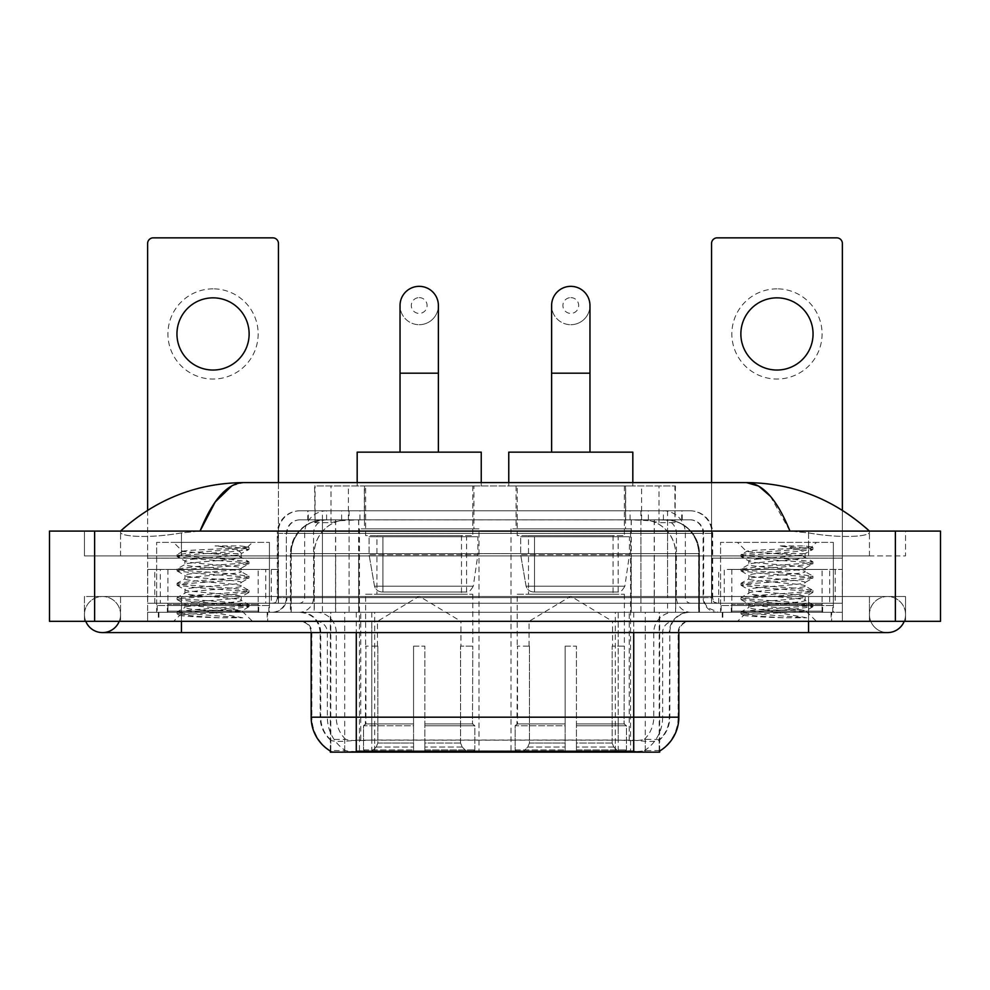 <?xml version="1.0" encoding="UTF-8"?>
<svg xmlns="http://www.w3.org/2000/svg" width="990" height="990" viewBox="0 0 990 990"><rect width="100%" height="100%" fill="white"/><g stroke="black" fill="none" stroke-linecap="round" stroke-linejoin="round"><path stroke-width="0.74" stroke-dasharray="4.95 3.71" d="M630.568 528.833L511.013 528.833L630.568 528.833L630.568 752.152L511.013 752.152L630.568 752.152M511.013 528.833L511.013 752.152M478.987 528.833L359.432 528.833L478.987 528.833L478.987 752.152L359.432 752.152L478.987 752.152M359.432 528.833L359.432 752.152M664.736 519.812L653.746 519.812L670.601 520.22C674.846 521.495 676.281 522.299 674.92 522.633L659.018 522.633L649.947 520.691L631.274 519.861L358.726 519.861L340.053 520.691L330.982 522.633L315.08 522.633L314.56 485.979L675.44 485.979L314.56 485.979M668.671 519.948A33.833 33.833 0 0 1 699.46 553.645L699.46 612.29L290.54 612.29L699.46 612.29M314.56 522.423L321.329 519.948L336.254 519.812L325.264 519.812M321.329 519.948A33.833 33.833 0 0 0 290.54 553.645L291.233 553.645L291.233 612.29M330.338 752.152L659.662 752.152M330.338 751.039L330.338 612.29L659.662 612.29L330.338 612.29M473.913 485.979L364.506 485.979L473.913 485.979L473.913 528.833L364.506 528.833L473.913 528.833M364.506 485.979L364.506 528.833M625.494 485.979L516.087 485.979L625.494 485.979L625.494 528.833L516.087 528.833L625.494 528.833M516.087 485.979L516.087 528.833M675.44 485.979L674.92 522.633L674.92 485.979M336.254 519.812L653.746 519.812M267.733 612.29L158.338 612.29L267.733 612.29L267.733 621.324L158.338 621.324L267.733 621.324M158.338 612.29L158.338 621.324M831.662 612.29L722.267 612.29L831.662 612.29L831.662 621.324L722.267 621.324L831.662 621.324M722.267 612.29L722.267 621.324M268.872 605.534L157.212 605.534L268.872 605.534L268.872 612.29L157.212 612.29L268.872 612.29M157.212 605.534L157.212 612.29M832.788 605.534L721.128 605.534L832.788 605.534L832.788 612.29L721.128 612.29L832.788 612.29M721.128 605.534L721.128 612.29M633.724 751.237C647.856 752.375 656.382 752.375 659.328 751.237L659.204 750.519L644.341 750.68C639.899 751.658 631.187 751.806 618.218 751.125L371.782 751.125C358.85 751.806 350.138 751.658 345.659 750.68L330.796 750.519L330.672 751.237C333.593 752.375 342.132 752.375 356.276 751.237M618.218 751.125L618.218 717.181L311.85 717.181A39.476 38.87 -90 0 0 330.338 750.791L330.672 740.186C333.593 741.844 342.132 741.844 356.276 740.186L633.724 740.186C647.856 741.844 656.382 741.844 659.328 740.186A30.455 30.455 0 0 0 669.822 717.181L371.782 717.181L371.782 751.125M659.328 751.237L659.662 739.518A30.455 29.985 90 0 0 669.265 717.181L669.822 632.598A20.307 20.307 0 0 1 690.117 612.29L299.883 612.29L690.117 612.29M330.672 740.186A30.455 30.455 0 0 1 320.178 717.181L320.178 632.598L678.843 632.598A11.274 11.274 0 0 1 690.117 621.324L299.883 621.324L690.117 621.324M731.288 612.29L822.64 612.29L731.288 612.29L731.288 605.534L822.64 605.534L731.288 605.534M822.64 612.29L822.64 605.534M167.36 612.29L258.712 612.29L167.36 612.29L167.36 605.534L258.712 605.534L167.36 605.534M258.712 612.29L258.712 605.534M842.379 612.29L147.621 612.29L842.379 612.29L842.379 621.324L147.621 621.324L842.379 621.324L842.379 612.29L808.545 612.29L842.379 612.29L842.379 621.324L842.379 603.269L147.621 603.269L842.379 603.269L842.379 612.29M659.662 739.518L644.341 739.332C639.899 740.792 631.187 741.015 618.218 740.013L371.782 740.013C358.838 741.015 350.126 740.792 345.659 739.332L330.338 739.53A30.455 29.985 -90 0 1 320.735 717.181L356.276 717.181L356.276 632.598L320.178 632.598C318.978 620.272 312.209 613.503 299.883 612.29M147.621 621.324L147.621 612.29L147.621 621.324L147.621 612.29L808.545 612.29L147.621 612.29L147.621 621.324L808.545 621.324L147.621 621.324M307.779 510.791L682.221 510.791L307.779 510.791L307.779 519.812L682.221 519.812L307.779 519.812M690.117 519.812L299.883 519.812L690.117 519.812A13.538 13.538 0 0 1 703.655 533.35L703.655 597.638L277.324 597.638A5.643 5.643 0 0 1 271.681 603.269L718.319 603.269L271.681 603.269M299.883 510.791L690.117 510.791L299.883 510.791A22.56 22.56 0 0 0 277.324 533.35L703.655 533.35L286.345 533.35L286.345 597.638A14.664 14.664 0 0 1 271.681 612.29L718.319 612.29L271.681 612.29M690.117 510.791A22.56 22.56 0 0 1 712.676 533.35L712.676 597.638L640.914 597.638L640.914 603.269M822.071 569.436L731.845 569.436L822.071 569.436L822.071 603.269L731.845 603.269L822.071 603.269L822.071 612.29L731.845 612.29L822.071 612.29M731.845 569.436L731.845 612.29M258.155 569.436L167.929 569.436L258.155 569.436L258.155 603.269L167.929 603.269L258.155 603.269L258.155 612.29L167.929 612.29L258.155 612.29M167.929 569.436L167.929 612.29M278.45 482.588L278.45 603.269L265.765 603.269L265.765 569.436L278.45 569.436L278.45 603.269L147.621 603.269L147.621 612.29L147.621 243.49A5.643 5.643 0 0 1 153.264 237.847L272.819 237.847A5.643 5.643 0 0 1 278.45 243.49L278.45 569.436L147.621 569.436L160.306 569.436L160.306 603.269L147.621 603.269L147.621 510.258M158.907 612.29L267.176 612.29L158.907 612.29L158.907 621.324L267.176 621.324L158.907 621.324M267.176 612.29L267.176 621.324M259.281 612.29L166.79 612.29L259.281 612.29A1.126 1.126 0 0 1 258.155 611.164L167.929 611.164L258.155 611.164L258.155 604.407A1.126 1.126 0 0 1 259.281 603.269L166.79 603.269L259.281 603.269M166.79 612.29A1.126 1.126 0 0 0 167.929 611.164L167.929 604.407A1.126 1.126 0 0 0 166.79 603.269M269.428 603.269L269.428 542.371L269.428 612.29L156.643 612.29L156.643 542.371L269.428 542.371L156.643 542.371L269.428 542.371L156.643 542.371L156.643 603.269L269.428 603.269L156.643 603.269M182.754 551.319L182.68 551.48C179.796 549.858 249.245 548.361 247.933 546.95L240.1 545.898L215.065 545.898C232.477 548.151 241.176 550.737 241.139 553.645L211.043 553.645L182.68 551.48L173.559 542.371L252.512 542.371L173.559 542.371M242.711 617.797L200.388 610.038L241.919 610.719C244.703 612.352 178.386 613.85 179.623 615.26C181.875 616.126 195.092 616.968 219.285 617.797L242.711 617.797L181.9 613.206L177.284 611.783L195.067 609.617L244.171 606.041L248.787 604.618L231.017 602.452L181.9 598.876L177.284 597.465L195.067 595.299L244.171 591.711L248.787 590.3L231.017 588.134L181.9 584.558L177.086 583.357L195.067 580.969L244.171 577.393L248.985 576.192L231.017 573.816L181.9 570.228L177.086 569.04L195.067 566.651L244.171 563.062L248.985 561.875L231.017 559.486L181.9 555.91L177.086 554.709L195.067 552.321L244.171 548.745L248.985 547.557L247.884 546.802L252.512 542.371M238.144 610.038C226.562 607.996 183.212 605.979 184.845 603.95C183.113 601.561 242.958 599.173 241.238 596.784C242.958 594.408 183.113 592.008 184.845 589.632C183.113 587.243 242.958 584.843 241.238 582.466C242.958 580.078 183.113 577.69 184.845 575.301C183.113 572.925 242.958 570.525 241.238 568.136L241.238 571.725L248.787 575.97M219.285 617.797L195.067 616.188L177.086 613.8L181.9 612.6L231.017 609.023L248.985 606.635L244.171 605.447L195.067 601.858L177.086 599.47L181.9 598.282L231.017 594.705L248.985 592.317L244.171 591.117L195.067 587.54L177.086 585.152L181.9 583.952L231.017 580.375L248.787 578.21L241.238 582.466L241.238 586.043C242.958 583.667 183.113 581.266 184.845 578.878C183.113 576.502 242.958 574.101 241.238 571.725C242.958 569.337 183.113 566.948 184.845 564.56L177.284 568.817M248.787 578.21L244.171 576.799L195.067 573.21L177.086 570.822L181.9 569.634L231.017 566.057L248.787 563.892L241.238 568.136C242.958 565.76 183.113 563.36 184.845 560.984L184.845 564.56C183.113 562.172 242.958 559.783 241.238 557.395L248.787 561.652M248.787 563.892L244.171 562.468L195.067 558.892L177.284 556.726L184.845 560.984C183.113 558.595 242.958 556.207 241.238 553.818L241.238 557.395C239.295 556.157 229.235 554.907 211.043 553.645M248.787 592.54L241.238 596.784L241.238 600.373C242.958 597.985 183.113 595.596 184.845 593.208C183.113 590.82 242.958 588.431 241.238 586.043L248.787 590.3M177.284 571.044L185.093 575.586L184.845 578.878L177.284 583.135M200.388 610.038C190.526 609.221 185.34 608.38 184.845 607.526C183.113 605.15 242.958 602.749 241.238 600.373L248.787 604.618M177.284 585.375L185.093 589.916L184.845 593.208L177.284 597.465M177.284 599.692L185.093 604.234L184.845 607.526L177.284 611.783M177.284 556.726L181.9 555.303L231.017 551.727L248.787 549.561L241.139 553.645M248.787 606.858L241.845 610.904L252.512 621.324L173.559 621.324L252.512 621.324M177.284 614.023L179.685 615.409L173.559 621.324M248.787 547.334L240.1 545.898M248.787 549.561L244.171 548.151L215.065 545.898M213.036 288.833A45.119 45.119 0 0 0 167.929 333.939A45.119 45.119 0 0 0 213.036 379.059A45.119 45.119 0 0 0 258.155 333.939A45.119 45.119 0 0 0 213.036 288.833M213.036 370.037A36.086 36.086 0 0 1 176.95 333.939A36.086 36.086 0 0 1 213.036 297.854A36.086 36.086 0 0 1 249.133 333.939A36.086 36.086 0 0 1 213.036 370.037M167.929 603.269L258.155 603.269L167.929 603.269M265.765 569.436L160.306 569.436M265.765 603.269L160.306 603.269M722.824 612.29L831.093 612.29L722.824 612.29L722.824 621.324L831.093 621.324L722.824 621.324M831.093 612.29L831.093 621.324M823.21 612.29L730.719 612.29L823.21 612.29A1.126 1.126 0 0 1 822.071 611.164L731.845 611.164L822.071 611.164L822.071 604.407A1.126 1.126 0 0 1 823.21 603.269L730.719 603.269L823.21 603.269M730.719 612.29A1.126 1.126 0 0 0 731.845 611.164L731.845 604.407A1.126 1.126 0 0 0 730.719 603.269M833.357 603.269L833.357 542.371L833.357 612.29L720.572 612.29L720.572 542.371L833.357 542.371L720.572 542.371L833.357 542.371L720.572 542.371L720.572 603.269L833.357 603.269L720.572 603.269M806.64 617.797L764.305 610.038L802.073 610.038L805.835 610.719C808.632 612.352 742.314 613.85 743.552 615.26C745.792 616.126 759.021 616.968 783.214 617.797L806.64 617.797L745.829 613.206L741.213 611.783L758.984 609.617L808.1 606.041L812.716 604.618L794.933 602.452L745.829 598.876L741.213 597.465L758.984 595.299L808.1 591.711L812.716 590.3L794.933 588.134L745.829 584.558L741.015 583.357L758.984 580.969L808.1 577.393L812.914 576.192L794.933 573.816L745.829 570.228L741.015 569.04L758.984 566.651L808.1 563.062L812.914 561.875L794.933 559.486L745.829 555.91L741.015 554.709L746.609 551.48C743.725 549.858 813.174 548.361 811.862 546.95L804.029 545.898L778.994 545.898C796.405 548.151 805.093 550.737 805.068 553.645L774.96 553.645L746.609 551.48L737.488 542.371L816.441 542.371L737.488 542.371M741.213 554.487L758.984 552.321L808.1 548.745L812.914 547.557L811.8 546.802L816.441 542.371M802.073 610.038C790.49 607.996 747.141 605.979 748.762 603.95C747.042 601.561 806.887 599.173 805.155 596.784C806.887 594.408 747.042 592.008 748.762 589.632C747.042 587.243 806.887 584.843 805.155 582.466C806.887 580.078 747.042 577.69 748.762 575.301C747.042 572.925 806.887 570.525 805.155 568.136L805.155 571.725L812.716 575.97M783.214 617.797L758.984 616.188L741.015 613.8L745.829 612.6L794.933 609.023L812.914 606.635L808.1 605.447L758.984 601.858L741.015 599.47L745.829 598.282L794.933 594.705L812.914 592.317L808.1 591.117L758.984 587.54L741.015 585.152L745.829 583.952L794.933 580.375L812.716 578.21L805.155 582.466L805.155 586.043C806.887 583.667 747.042 581.266 748.762 578.878C747.042 576.502 806.887 574.101 805.155 571.725C806.887 569.337 747.042 566.948 748.762 564.56L741.213 568.817M812.716 578.21L808.1 576.799L758.984 573.21L741.015 570.822L745.829 569.634L794.933 566.057L812.716 563.892L805.155 568.136C806.887 565.76 747.042 563.36 748.762 560.984L748.762 564.56C747.042 562.172 806.887 559.783 805.155 557.395L812.716 561.652M812.716 563.892L808.1 562.468L758.984 558.892L741.213 556.726L748.762 560.984C747.042 558.595 806.887 556.207 805.155 553.818L805.155 557.395C803.224 556.157 793.151 554.907 774.96 553.645M812.716 592.54L805.155 596.784L805.155 600.373C806.887 597.985 747.042 595.596 748.762 593.208C747.042 590.82 806.887 588.431 805.155 586.043L812.716 590.3M741.213 571.044L749.022 575.586L748.762 578.878L741.213 583.135M764.305 610.038C754.442 609.221 749.269 608.38 748.762 607.526C747.042 605.15 806.887 602.749 805.155 600.373L812.716 604.618M741.213 585.375L749.022 589.916L748.762 593.208L741.213 597.465M741.213 599.692L749.022 604.234L748.762 607.526L741.213 611.783M741.213 556.726L745.829 555.303L794.933 551.727L812.716 549.561L805.068 553.645M812.716 606.858L805.761 610.904L816.441 621.324L737.488 621.324L816.441 621.324M741.213 614.023L743.614 615.409L737.488 621.324M812.716 547.334L804.029 545.898M812.716 549.561L808.1 548.151L778.994 545.898M419.203 324.695A19.169 19.169 0 0 0 438.384 305.526A19.169 19.169 0 0 1 419.203 324.695A19.169 19.169 0 0 0 438.384 305.526A19.169 19.169 0 0 0 419.203 286.345A19.169 19.169 0 0 0 400.034 305.526A19.169 19.169 0 0 0 419.203 324.695A19.169 19.169 0 0 1 400.034 305.526M419.203 297.631A7.895 7.895 0 0 1 427.098 305.526A7.895 7.895 0 0 1 419.203 313.422A7.895 7.895 0 0 1 411.308 305.526A7.895 7.895 0 0 1 419.203 297.631M400.034 452.145L438.384 452.145L400.034 452.145M377.475 646.136L377.475 621.324L460.944 621.324L419.203 596.24L377.475 621.324L460.944 621.324L460.944 646.136M460.56 743.045L460.56 646.136L460.56 743.045L462.219 747.029L467.379 752.152L424.846 752.152L472.601 752.152L424.846 752.152L424.846 749.888L474.866 749.888L424.846 749.888L424.846 725.757L474.866 725.757L424.846 725.757L424.846 723.95L473.047 723.95L424.846 723.95L424.846 752.152L472.601 752.152L474.866 749.888L474.866 725.757L472.49 723.95L472.787 646.136L472.49 723.95L474.866 725.757L474.866 749.888L472.601 752.152L467.379 752.152L462.219 747.029L460.56 743.045L424.846 743.045L424.846 752.152L424.846 646.136L424.846 743.045L460.56 743.045M413.572 646.136L424.846 646.136L413.572 646.136L413.572 723.95L365.929 723.95L413.572 723.95L413.572 646.136L413.572 743.045L413.572 646.136L424.846 646.136L424.846 723.95L424.846 646.136L413.572 646.136M377.858 646.136L377.858 743.045L376.2 747.029L371.04 752.152L413.572 752.152L413.572 743.045L413.572 752.152L365.817 752.152L413.572 752.152L413.572 749.888L413.572 752.152L365.817 752.152L363.553 749.888L413.572 749.888L363.553 749.888L363.553 725.757L413.572 725.757L413.572 749.888L413.572 725.757L363.553 725.757L365.372 723.95L413.572 723.95L413.572 725.757L413.572 723.95L365.372 723.95L365.929 646.136L365.929 723.95L363.553 725.757L363.553 749.888L365.817 752.152L371.04 752.152L376.2 747.029L377.858 743.045L377.858 646.136L365.632 646.136L377.858 646.136M365.632 594.248L472.787 594.248L365.632 594.248L365.632 646.136M472.787 594.248L472.787 646.136M376.918 535.602L461.501 535.602L376.918 535.602L376.918 594.248L461.501 594.248L376.918 594.248M461.501 535.602L461.501 594.248M365.632 485.979L472.787 485.979L365.632 485.979L365.632 535.602L472.787 535.602L365.632 535.602M472.787 485.979L472.787 535.602M357.18 482.588L357.18 485.979L481.239 485.979L357.18 485.979M481.239 482.588L481.239 485.979M357.18 452.145L481.239 452.145M472.49 646.136L460.56 646.136L472.49 646.136M477.861 536.729L369.084 536.729L477.861 536.729L477.861 554.771L369.084 554.771L369.084 536.729L369.084 554.771L374.517 586.204C375.866 590.077 378.663 592.008 382.92 591.995L466.575 591.995L382.92 591.995L382.92 536.729L382.92 591.995C378.675 592.02 375.878 590.09 374.517 586.204L369.084 554.771L477.861 554.771L473.282 586.204L374.517 586.204L473.282 586.204C470.374 591.08 468.134 593.01 466.587 591.995L466.575 536.729L382.92 536.729L466.575 536.729M570.797 324.695A19.169 19.169 0 0 0 589.966 305.526A19.169 19.169 0 0 1 570.797 324.695A19.169 19.169 0 0 0 589.966 305.526A19.169 19.169 0 0 0 570.797 286.345A19.169 19.169 0 0 0 551.616 305.526A19.169 19.169 0 0 0 570.797 324.695A19.169 19.169 0 0 1 551.616 305.526M570.797 297.631A7.895 7.895 0 0 1 578.692 305.526A7.895 7.895 0 0 1 570.797 313.422A7.895 7.895 0 0 1 562.902 305.526A7.895 7.895 0 0 1 570.797 297.631M551.616 452.145L589.966 452.145L551.616 452.145M529.056 646.136L529.056 621.324L612.525 621.324L570.797 596.24L529.056 621.324L612.525 621.324L612.525 646.136M612.142 743.045L612.142 646.136L612.142 743.045L613.8 747.029L618.96 752.152L576.428 752.152L624.183 752.152L576.428 752.152L576.428 749.888L626.447 749.888L576.428 749.888L576.428 725.757L626.447 725.757L576.428 725.757L576.428 723.95L624.628 723.95L576.428 723.95L576.428 752.152L624.183 752.152L626.447 749.888L626.447 725.757L624.071 723.95L624.368 646.136L624.071 723.95L626.447 725.757L626.447 749.888L624.183 752.152L618.96 752.152L613.8 747.029L612.142 743.045L576.428 743.045L576.428 752.152L576.428 646.136L576.428 743.045L612.142 743.045M565.154 646.136L576.428 646.136L565.154 646.136L565.154 723.95L517.51 723.95L565.154 723.95L565.154 646.136L565.154 743.045L565.154 646.136L576.428 646.136L576.428 723.95L576.428 646.136L565.154 646.136M529.44 646.136L529.44 743.045L527.781 747.029L522.621 752.152L565.154 752.152L565.154 743.045L565.154 752.152L517.399 752.152L565.154 752.152L565.154 749.888L565.154 752.152L517.399 752.152L515.134 749.888L565.154 749.888L515.134 749.888L515.134 725.757L565.154 725.757L565.154 749.888L565.154 725.757L515.134 725.757L516.953 723.95L565.154 723.95L565.154 725.757L565.154 723.95L516.953 723.95L517.51 646.136L517.51 723.95L515.134 725.757L515.134 749.888L517.399 752.152L522.621 752.152L527.781 747.029L529.44 743.045L529.44 646.136L517.213 646.136L529.44 646.136M517.213 594.248L624.368 594.248L517.213 594.248L517.213 646.136M624.368 594.248L624.368 646.136M528.499 535.602L613.082 535.602L528.499 535.602L528.499 594.248L613.082 594.248L528.499 594.248M613.082 535.602L613.082 594.248M517.213 485.979L624.368 485.979L517.213 485.979L517.213 535.602L624.368 535.602L517.213 535.602M624.368 485.979L624.368 535.602M508.761 482.588L508.761 485.979L632.82 485.979L508.761 485.979M632.82 482.588L632.82 485.979M508.761 452.145L632.82 452.145M624.071 646.136L612.142 646.136L624.071 646.136M629.442 536.729L520.666 536.729L629.442 536.729L629.442 554.771L520.666 554.771L520.666 536.729L520.666 554.771L526.098 586.204C527.447 590.077 530.244 592.008 534.501 591.995L618.156 591.995L534.501 591.995L534.501 536.729L534.501 591.995C530.256 592.02 527.46 590.09 526.098 586.204L520.666 554.771L629.442 554.771L624.863 586.204L526.098 586.204L624.863 586.204C621.955 591.08 619.728 593.01 618.168 591.995L534.489 591.995L618.168 591.995M776.964 288.833A45.119 45.119 0 0 0 731.845 333.939A45.119 45.119 0 0 0 776.964 379.059A45.119 45.119 0 0 0 822.071 333.939A45.119 45.119 0 0 0 776.964 288.833M776.964 370.037A36.086 36.086 0 0 1 740.866 333.939A36.086 36.086 0 0 1 776.964 297.854A36.086 36.086 0 0 1 813.05 333.939A36.086 36.086 0 0 1 776.964 370.037M731.845 603.269L822.071 603.269L731.845 603.269M829.694 569.436L842.379 569.436L842.379 603.269L829.694 603.269L829.694 569.436L724.235 569.436L724.235 603.269L711.55 603.269L711.55 243.49A5.643 5.643 0 0 1 717.181 237.847L836.736 237.847A5.643 5.643 0 0 1 842.379 243.49L842.379 569.436L724.235 569.436M829.694 603.269L724.235 603.269M842.379 510.258L842.379 603.269L711.55 603.269L711.55 482.588M869.443 614.555A18.043 18.043 0 0 1 887.486 596.512A18.043 18.043 0 0 1 904.216 621.324A18.043 18.043 0 0 0 905.541 614.555A18.043 18.043 0 0 1 904.216 621.324A18.043 18.043 0 0 0 887.486 596.512A18.043 18.043 0 0 0 869.443 614.555A18.043 18.043 0 0 0 887.486 632.598A18.043 18.043 0 0 1 869.443 614.555A18.043 18.043 0 0 0 887.486 632.598A18.043 18.043 0 0 1 869.443 614.555M120.557 614.555A18.043 18.043 0 0 0 102.515 596.512A18.043 18.043 0 0 0 85.783 621.324A18.043 18.043 0 0 1 84.459 614.555A18.043 18.043 0 0 0 85.783 621.324A18.043 18.043 0 0 1 102.515 596.512A18.043 18.043 0 0 1 120.557 614.555A18.043 18.043 0 0 1 102.515 632.598A18.043 18.043 0 0 0 120.557 614.555A18.043 18.043 0 0 1 119.233 621.324A18.043 18.043 0 0 0 120.557 614.555M720.572 612.29L833.357 612.29M156.643 612.29L269.428 612.29M324.262 519.812L665.503 519.812L324.262 519.812A33.833 33.833 0 0 0 290.429 553.645L335.548 553.645L335.548 612.29L290.429 612.29L699.348 612.29L335.548 612.29M665.503 519.812A33.833 33.833 0 0 1 699.348 553.645L699.348 612.29M869.443 531.086C834.112 499.195 793.089 483.021 746.361 482.588L243.639 482.588C197.084 482.959 156.049 499.121 120.557 531.086L120.557 532.113C119.58 536.568 149.02 538.733 181.455 532.892L200.054 531.086L789.946 531.086L808.545 532.892C840.832 538.708 870.42 536.592 869.443 532.113L869.443 531.086L869.443 532.113C870.42 536.568 840.98 538.733 808.545 532.892L789.946 531.086L200.054 531.086L181.455 532.892C149.168 538.708 119.58 536.592 120.557 532.113L120.557 531.086M842.379 621.324L808.545 621.324L842.379 621.324M869.443 621.324L120.557 621.324L869.443 621.324L869.443 596.512L808.545 596.512L905.541 596.512L905.541 621.324L808.545 621.324L905.541 621.324L905.541 596.512L181.455 596.512L869.443 596.512L869.443 621.324M940.5 531.086L940.5 621.324L49.5 621.324L49.5 531.086L940.5 531.086M181.455 531.086L808.545 531.086L181.455 531.086L181.455 555.91L905.541 555.91L905.541 531.086L808.545 531.086L905.541 531.086L905.541 555.91L84.459 555.91L84.459 531.086L84.459 555.91L808.545 555.91L120.557 555.91L181.455 555.91L181.455 531.086M181.455 621.324L181.455 596.512L181.455 621.324L181.455 596.512L808.545 596.512L808.545 614.555L808.545 596.512L808.545 614.555L808.545 596.512L181.455 596.512L181.455 621.324L808.545 621.324L84.459 621.324L181.455 621.324L181.455 596.512L84.459 596.512L84.459 621.324L84.459 596.512L808.545 596.512L120.557 596.512L181.455 596.512L181.455 632.598L181.455 614.555L181.455 632.598L102.515 632.598M120.557 596.512L120.557 621.324L120.557 596.512M869.443 555.91L808.545 555.91L869.443 555.91L869.443 532.113L869.443 555.91M120.557 555.91L120.557 532.113L120.557 555.91M770.43 496.312L789.946 531.086M231.932 485.768L243.639 482.588M315.08 522.633L315.08 485.979M319.399 520.22A33.833 33.326 -90 0 0 291.233 553.645L699.46 553.645L654.341 553.645L654.341 612.29M698.767 612.29L698.767 553.645A33.833 33.326 90 0 0 670.601 520.22M335.66 519.812L335.66 553.645L290.54 553.645L290.54 612.29M330.796 752.152L330.796 612.29M631.274 519.861L631.274 612.29M649.947 520.691A33.833 33.326 90 0 1 675.7 553.645L675.7 612.29M358.726 519.861L358.726 612.29M340.053 520.691A33.833 33.326 -90 0 0 314.3 553.645L314.3 612.29M654.341 519.812L654.341 553.645L335.66 553.645L335.66 612.29M374.703 752.152L374.703 612.29M344.718 752.152L344.718 612.29M615.297 752.152L615.297 612.29M645.282 752.152L645.282 612.29M659.204 752.152L659.204 612.29M629.219 739.889L629.219 612.29M360.781 739.889L360.781 612.29M348.393 519.886L348.393 485.979M330.982 522.633L330.982 485.979M364.308 519.886L364.308 485.979M625.692 519.886L625.692 485.979M659.018 522.633L659.018 485.979M641.607 519.886L641.607 485.979M644.341 750.68A39.476 38.87 90 0 0 662.644 717.181L618.218 717.181L618.218 632.598L669.265 632.598A20.307 19.998 -90 0 1 689.263 612.29M633.724 621.324L633.724 632.598L311.157 632.598L371.782 632.598L371.782 621.324M678.843 632.598L356.276 632.598L356.276 621.324M300.737 621.324A11.274 11.113 90 0 1 311.85 632.598L311.85 717.181L311.157 717.181M633.724 740.186L633.724 717.181L356.276 717.181L356.276 740.186M316.256 621.324A11.274 11.113 90 0 1 327.356 632.598L327.356 717.181A39.476 38.87 -90 0 0 345.659 750.68M659.662 750.791A39.476 38.87 90 0 0 678.15 717.181L662.644 717.181L662.644 632.598A11.274 11.113 -90 0 1 673.745 621.324M678.843 717.181L678.15 717.181L678.15 632.598A11.274 11.113 -90 0 1 689.263 621.324M345.659 739.332A30.455 29.985 -90 0 1 336.241 717.181L371.782 717.181L371.782 740.013M618.218 740.013L618.218 621.324M644.341 739.332A30.455 29.985 90 0 0 653.759 717.181L653.759 632.598A20.307 19.998 -90 0 1 673.745 612.29M316.256 612.29A20.307 19.998 90 0 1 336.241 632.598L336.241 717.181L320.735 717.181L320.735 632.598A20.307 19.998 90 0 0 300.737 612.29M633.724 717.181L669.822 717.181L669.822 632.598L633.724 632.598L633.724 717.181M808.545 621.324L808.545 596.512L808.545 632.598L808.545 614.555L808.545 632.598L181.455 632.598M371.782 612.29L371.782 717.181L371.782 632.598L618.218 632.598L618.218 612.29M356.276 612.29L356.276 632.598M633.724 612.29L633.724 632.598M615.297 751.039L615.297 739.889M374.703 751.039L374.703 739.889M645.282 750.519L645.282 739.097M659.204 750.519L659.204 739.097M344.718 750.519L344.718 739.097M330.796 750.519L330.796 739.097M341.624 519.812L341.624 510.791M640.914 510.791L640.914 533.35L712.676 533.35L667.557 533.35L667.557 519.812M349.086 510.791L349.086 597.638L286.902 597.638A14.664 14.442 90 0 1 272.46 612.29M322.443 603.269L322.443 597.638L667.557 597.638L667.557 533.35L667.557 597.638L703.655 597.638L704.719 603.133L707.627 607.674L718.319 612.29M667.557 510.791L667.557 533.35L277.324 533.35L277.324 597.638L712.676 597.638C713.01 601.054 714.891 602.935 718.319 603.269M299.883 519.812C293.981 520.084 289.81 522.906 287.335 528.264L286.345 533.35L286.345 597.638L322.443 597.638L322.443 510.791M717.54 603.269A5.643 5.556 -90 0 1 711.983 597.638L711.983 533.35A22.56 22.213 90 0 0 689.77 510.791M181.455 603.269L181.455 612.29L181.455 603.269M808.545 603.269L808.545 612.29L808.545 603.269M326.873 510.791A22.56 22.213 -90 0 0 304.66 533.35L304.66 597.638A5.643 5.556 90 0 1 299.104 603.269M300.23 510.791A22.56 22.213 -90 0 0 278.017 533.35L278.017 597.638A5.643 5.556 90 0 1 272.46 603.269M663.127 510.791A22.56 22.213 90 0 1 685.34 533.35L685.34 597.638A5.643 5.556 -90 0 0 690.896 603.269M300.23 519.812A13.538 13.328 -90 0 0 286.902 533.35L640.914 533.35L640.914 597.638L349.086 597.638L349.086 603.269M667.557 603.269L667.557 612.29M349.086 519.812L349.086 612.29M326.873 519.812A13.538 13.328 -90 0 0 313.545 533.35L313.545 597.638A14.664 14.442 90 0 1 299.104 612.29M322.443 519.812L322.443 612.29M689.77 519.812A13.538 13.328 90 0 1 703.098 533.35L703.098 597.638A14.664 14.442 -90 0 0 717.54 612.29M663.127 519.812A13.538 13.328 90 0 1 676.455 533.35L676.455 597.638A14.664 14.442 -90 0 0 690.896 612.29M640.914 519.812L640.914 612.29M308.298 519.812L308.298 510.791M326.589 519.812L326.589 510.791M359.914 519.812L359.914 510.791M630.086 519.812L630.086 510.791M663.411 519.812L663.411 510.791M681.702 519.812L681.702 510.791M648.376 519.812L648.376 510.791M258.155 604.407L167.929 604.407L258.155 604.407M278.45 558.162L147.621 558.162L278.45 558.162M278.363 603.269L278.363 569.436M271.322 569.436L271.322 603.269M147.708 569.436L147.708 603.269M154.762 603.269L154.762 569.436M822.071 604.407L731.845 604.407L822.071 604.407M438.384 373.193L400.034 373.193M377.858 743.045L413.572 743.045L377.858 743.045M462.219 747.029L424.846 747.029L462.219 747.029M376.2 747.029L413.572 747.029L376.2 747.029M589.966 373.193L551.616 373.193M529.44 743.045L565.154 743.045L529.44 743.045M613.8 747.029L576.428 747.029L613.8 747.029M527.781 747.029L565.154 747.029L527.781 747.029M842.379 558.162L711.55 558.162L842.379 558.162M842.292 603.269L842.292 569.436M835.238 569.436L835.238 603.269M711.637 569.436L711.637 603.269M718.678 603.269L718.678 569.436M324.435 519.812A33.833 33.326 -90 0 0 291.11 553.645L290.429 553.645L290.429 612.29M654.229 519.812L654.229 553.645L699.348 553.645L698.655 553.645L698.655 612.29M335.548 519.812L335.548 553.645L654.229 553.645L654.229 612.29M895.381 531.086L895.381 621.324M94.619 531.086L94.619 621.324M808.545 555.91L808.545 531.086L808.545 555.91M181.455 555.91L181.455 532.892L181.455 555.91M665.342 519.812A33.833 33.326 -90 0 1 698.655 553.645L675.588 553.645L675.588 612.29M642.263 519.812A33.833 33.326 90 0 1 675.588 553.645L631.162 553.645L631.162 612.29M631.162 519.812L631.162 553.645L358.615 553.645L358.615 612.29M358.615 519.812L358.615 553.645L314.189 553.645L314.189 612.29M347.502 519.812A33.833 33.326 90 0 0 314.189 553.645L291.11 553.645L291.11 612.29M659.662 751.039L659.662 612.29M311.157 632.598C310.489 625.742 306.727 621.992 299.883 621.324M682.221 519.812L682.221 510.791M177.086 612.006L177.086 613.8M248.985 604.841L248.985 606.635M177.086 597.688L177.086 599.47M248.985 590.523L248.985 592.317M177.086 583.357L177.086 585.152M248.985 576.192L248.985 577.987M177.086 569.04L177.086 570.822M248.985 561.875L248.985 563.669M177.086 554.709L177.086 556.504M248.985 547.557L248.985 549.339M182.742 551.319L177.284 554.487M741.015 612.006L741.015 613.8M812.914 604.841L812.914 606.635M741.015 597.688L741.015 599.47M812.914 590.523L812.914 592.317M741.015 583.357L741.015 585.152M812.914 576.192L812.914 577.987M741.015 569.04L741.015 570.822M812.914 561.875L812.914 563.669M741.015 554.709L741.015 556.504M812.914 547.557L812.914 549.339M618.156 591.995L618.156 536.729M808.545 596.512L887.486 596.512L808.545 596.512M181.455 596.512L102.515 596.512L181.455 596.512M808.545 632.598L887.486 632.598"/><path stroke-width="1.49" d="M659.662 751.039L659.662 752.152L330.338 752.152L330.338 751.039M330.672 751.237A39.476 39.476 0 0 1 311.157 717.181L356.276 717.181L356.276 751.237L633.724 751.237L633.724 717.181L678.843 717.181L678.843 632.598M311.157 717.181L311.157 632.598M659.328 751.237A39.476 39.476 0 0 0 678.843 717.181M213.036 297.854A36.086 36.086 0 0 0 176.95 333.939A36.086 36.086 0 0 0 213.036 370.037A36.086 36.086 0 0 0 249.133 333.939A36.086 36.086 0 0 0 213.036 297.854M278.45 482.588L278.45 243.49A5.643 5.643 0 0 0 272.819 237.847L153.264 237.847A5.643 5.643 0 0 0 147.621 243.49L147.621 510.258M400.034 452.145L400.034 305.526A19.169 19.169 0 0 1 419.203 286.345A19.169 19.169 0 0 1 438.384 305.526A19.169 19.169 0 0 0 419.203 286.345M438.384 452.145L438.384 305.526M481.239 482.588L481.239 452.145L357.18 452.145L357.18 482.588M551.616 452.145L551.616 305.526A19.169 19.169 0 0 1 570.797 286.345A19.169 19.169 0 0 1 589.966 305.526A19.169 19.169 0 0 0 570.797 286.345M589.966 452.145L589.966 305.526M632.82 482.588L632.82 452.145L508.761 452.145L508.761 482.588M776.964 297.854A36.086 36.086 0 0 0 740.866 333.939A36.086 36.086 0 0 0 776.964 370.037A36.086 36.086 0 0 0 813.05 333.939A36.086 36.086 0 0 0 776.964 297.854M842.379 510.258L842.379 243.49A5.643 5.643 0 0 0 836.736 237.847L717.181 237.847A5.643 5.643 0 0 0 711.55 243.49L711.55 482.588M85.783 621.324A18.043 18.043 0 0 0 119.233 621.324A18.043 18.043 0 0 1 85.783 621.324A18.043 18.043 0 0 0 102.515 632.598A18.043 18.043 0 0 1 85.783 621.324M904.216 621.324A18.043 18.043 0 0 1 887.486 632.598A18.043 18.043 0 0 0 904.216 621.324A18.043 18.043 0 0 1 887.486 632.598A18.043 18.043 0 0 0 904.216 621.324M789.946 531.086C777.014 499.245 762.486 483.071 746.361 482.588L243.639 482.588C227.514 483.071 212.986 499.245 200.054 531.086L215.238 501.93L231.932 485.768M94.619 531.086L940.5 531.086L940.5 621.324L49.5 621.324L49.5 531.086L94.619 531.086L94.619 621.324M865.607 527.608L869.443 531.086C833.951 499.121 792.916 482.959 746.361 482.588L758.649 486.09L770.43 496.312M124.394 527.608L120.557 531.086C155.888 499.195 196.911 483.021 243.639 482.588M629.219 752.152L629.219 751.039M360.781 752.152L360.781 751.039M356.276 632.598L356.276 717.181L633.724 717.181L633.724 632.598M400.034 373.193L438.384 373.193M551.616 373.193L589.966 373.193M808.545 621.324L808.545 632.598L887.486 632.598M181.455 621.324L181.455 632.598L808.545 632.598M895.381 531.086L895.381 621.324M181.455 632.598L102.515 632.598"/></g></svg>
